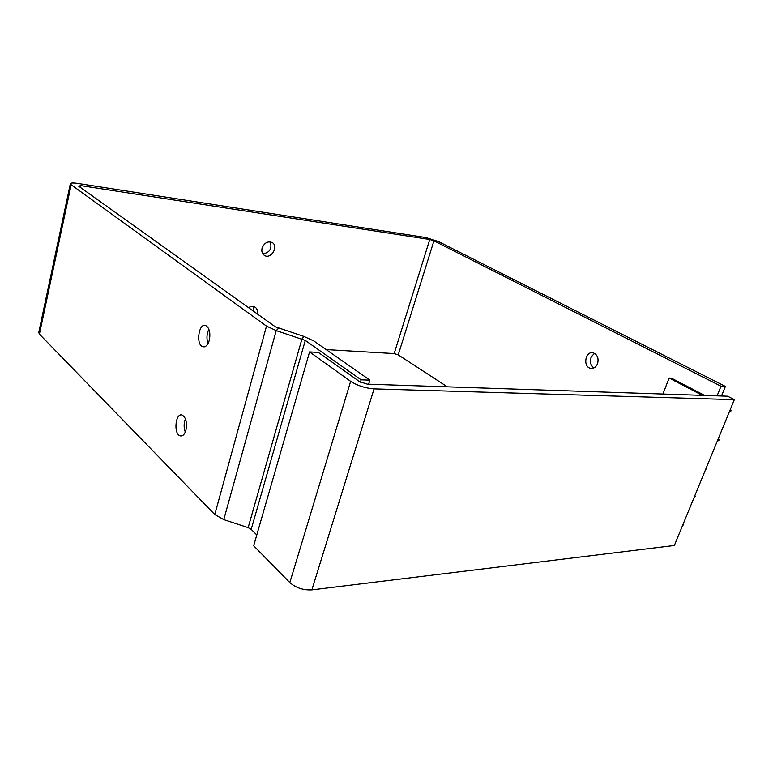 <?xml version="1.0" encoding="UTF-8"?>
<svg xmlns="http://www.w3.org/2000/svg" width="773" height="773" viewBox="0 0 773 773"><rect width="100%" height="100%" fill="white"/><g stroke="black" fill="none" stroke-linecap="round" stroke-linejoin="round"><path stroke-width="1.16" d="M262.095 248.172C264.356 242.77 267.738 240.896 272.222 242.538C279.121 246.355 270.792 259.854 264.327 255.351C262.134 253.757 261.39 251.37 262.095 248.172M262.82 253.863C269.767 252.645 272.231 248.635 270.231 241.843M248.529 307.654C251.022 306.147 253.273 306.031 255.303 307.316C257.196 308.823 257.815 310.997 257.167 313.828M253.776 311.403L253.331 306.504M594.65 353.406C589.055 357.947 588.736 362.827 593.683 368.025M597.568 363.677C596.002 367.252 593.645 368.789 590.475 368.296C582.533 366.721 585.461 350.546 593.287 352.855C597.471 354.662 598.901 358.276 597.568 363.677M208.894 329.23C206.662 333.888 206.372 338.671 208.024 343.579M209.319 340.226C207.811 345.164 205.637 347.328 202.787 346.729C195.646 344.787 198.651 322.66 205.686 325.539C209.435 327.878 210.652 332.776 209.319 340.226M185.433 418.821C183.752 423.246 183.703 427.682 185.288 432.117M185.974 430.068C184.641 434.513 182.689 436.426 180.109 435.827C173.278 433.914 175.5 412.27 182.244 415.111C186.013 417.594 187.259 422.58 185.974 430.068M717.083 395.853L721.006 386.21L725.412 386.403L438.397 241.505L425.981 237.582L77.735 183.423C72.556 182.679 70.072 182.911 70.266 184.109L266.511 326.119L276.222 330.602L305.296 340.42L361.126 379.823L369.871 380.142L313.838 340.97L303.992 336.458L275.246 326.757L78.624 186.148L80.817 185.617L80.421 187.443M71.116 184.998L39.423 334.139L214.788 514.538L223.774 519.611L248.143 527.63L251.206 529.36L256.791 534.945M360.421 382.162L361.126 379.823M368.624 384.191L369.871 380.142M39.423 334.139L38.882 331.936M207.686 342.642L208.459 342.681M326.167 349.589L394.182 353.58L429.769 239.495L80.817 185.617M721.006 386.21L433.943 240.818L429.769 239.495M447.374 386.829L398.23 354.875L394.182 353.58M721.499 395.998L725.412 386.403M311.877 589.876C303.296 590.301 295.953 587.866 289.827 582.581L253.67 545.786L309.577 351.918L350.642 381.321C357.522 385.669 365.32 388.181 374.064 388.877L311.877 589.876L674.356 545.477L734.35 399.651L374.064 388.877M309.577 351.918L318.35 352.411L359.571 381.63L367.359 384.152L727.606 396.201L734.35 399.651M718.726 439.18C719.383 440.204 718.929 440.784 717.373 440.91C718.929 440.784 719.383 440.204 718.726 439.18M705.44 469.936L706.86 468.003L705.44 469.936M695.188 496.372L693.69 498.479L695.188 496.372M682.134 526.558L683.699 524.278M730.35 409.381L730.785 409.874C731.48 410.821 731.055 411.333 729.519 411.4M702.348 395.361L669.138 378.036L671.457 378.152L704.657 395.438M669.138 378.036L662.886 394.037M305.296 340.42L251.206 529.36M303.992 336.458L301.982 338.893L248.143 527.63M278.483 328.245L276.222 330.602L223.774 519.611M214.788 514.538L266.511 326.119M433.943 240.818L398.23 354.875M289.827 582.581L350.642 381.321M590.475 368.296L592.321 368.392M202.787 346.729L204.449 346.816M180.109 435.827L182.051 435.817M38.679 332.912L70.266 184.109"/></g></svg>
